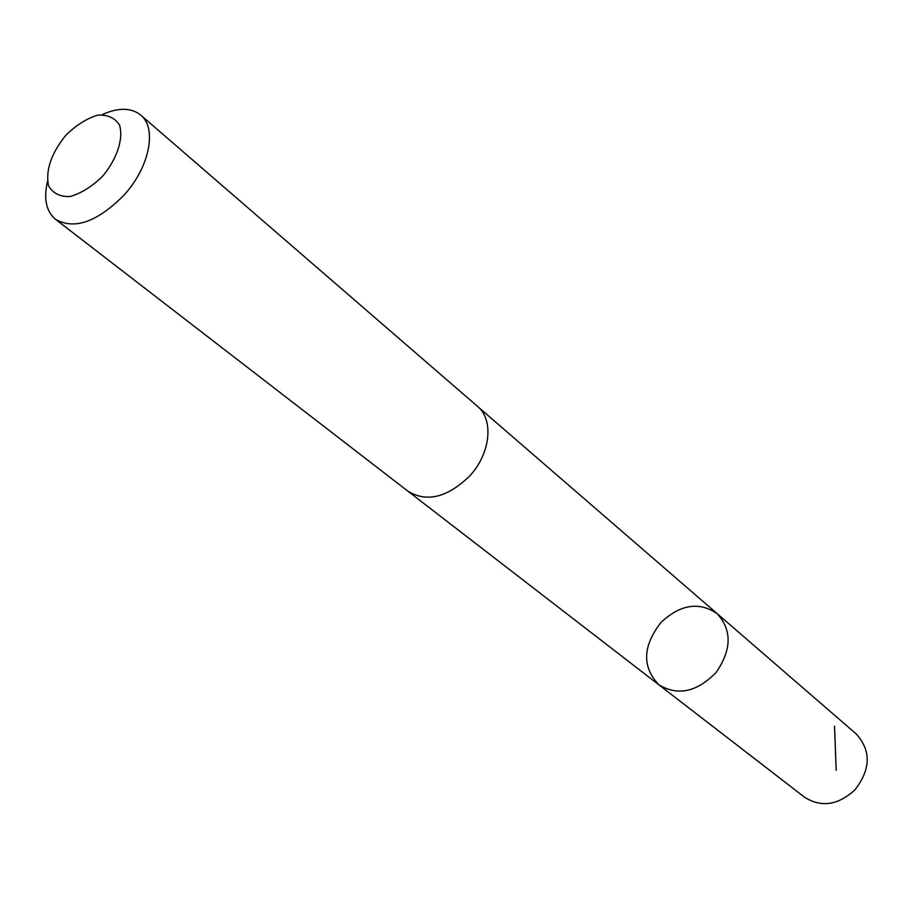 <?xml version="1.0" encoding="UTF-8"?>
<svg xmlns="http://www.w3.org/2000/svg" width="913" height="913" viewBox="0 0 913 913"><rect width="100%" height="100%" fill="white"/><g stroke="black" fill="none" stroke-linecap="round" stroke-linejoin="round"><path stroke-width="1.37" d="M661.046 622.369C680.436 604.326 699.141 601.427 717.173 613.673C732.055 630.084 731.747 649.622 716.249 672.31C697.11 692.008 678.017 696.208 658.969 684.887C641.85 667.049 642.547 646.21 661.046 622.369M804.479 797.163C821.152 807.731 837.94 805.334 854.842 789.962C870.876 769.305 871.322 750.612 856.177 733.904L717.173 613.673C732.055 630.084 731.747 649.622 716.249 672.31C697.11 692.008 678.017 696.208 658.969 684.887L804.479 797.163M47.453 181.55C43.516 198.829 46.198 211.417 55.51 219.291L407.985 491.24C426.645 502.572 447.062 497.631 469.259 476.426C490.509 454.126 494.184 419.74 477.408 406.285L140.693 115.061C131.118 107.506 118.245 107.38 102.096 114.673M55.51 219.291C74.318 230.065 97.063 222.11 123.723 195.439C149.492 167.604 157.39 128.162 140.693 115.061M102.69 176.141C117.104 158.828 123.7 138.571 119.489 125.035C114.81 117.697 107.426 114.433 97.314 115.255C86.404 118.644 75.825 125.412 65.588 135.546C51.094 153.783 45.422 170.526 48.549 185.761C52.874 193.385 60.075 196.968 70.175 196.5C81.246 193.316 92.087 186.537 102.69 176.141M834.528 726.212L836.182 770.31M408.636 491.73L658.969 684.887M478.013 406.833L717.173 613.673"/></g></svg>
